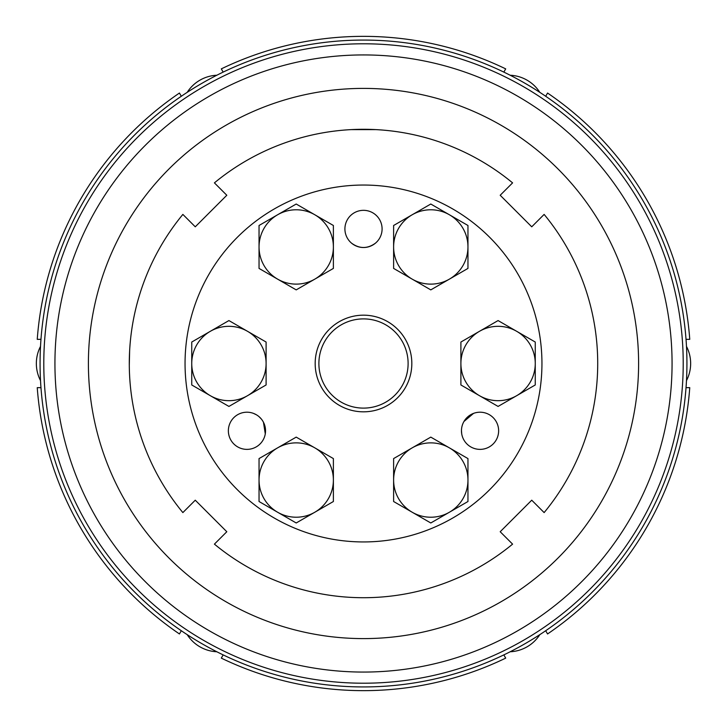 <?xml version="1.0" encoding="UTF-8"?>
<svg xmlns="http://www.w3.org/2000/svg" width="727" height="727" viewBox="0 0 727 727"><rect width="100%" height="100%" fill="white"/><g stroke="black" fill="none" stroke-linecap="round" stroke-linejoin="round"><path stroke-width="1.09" d="M187.193 92.347A37.177 37.177 0 0 1 216.828 75.235M467.961 246.953L467.961 268.417L449.386 279.141A37.177 37.177 0 0 1 393.616 246.953A37.177 37.177 0 0 1 449.377 214.756L467.961 225.488L467.961 246.953A37.177 37.177 0 0 1 449.386 279.141L430.793 289.882L393.616 268.417L393.616 225.488L430.793 204.023L449.377 214.756A37.177 37.177 0 0 1 467.961 246.953M512.59 182.868L500.194 195.263L531.737 226.806L544.132 214.41A234.212 234.212 0 0 1 544.132 512.59L531.737 500.194L500.194 531.737L512.59 544.132A234.212 234.212 0 0 1 214.41 544.132L226.806 531.737L195.263 500.194L182.868 512.59A234.212 234.212 0 0 1 182.868 214.41L195.263 226.806L226.806 195.263L214.41 182.868A234.212 234.212 0 0 1 512.59 182.868M333.384 225.488L333.384 268.417L314.8 279.141A37.177 37.177 0 0 1 259.039 246.953A37.177 37.177 0 0 1 314.8 214.756L333.384 225.488M686.933 363.5A323.433 323.433 0 0 1 201.788 643.604A323.433 323.433 0 0 1 201.788 83.396A323.433 323.433 0 0 1 686.933 363.5M266.1 363.5A37.177 37.177 0 0 1 210.33 395.697A37.177 37.177 0 0 1 210.33 331.303A37.177 37.177 0 0 1 266.1 363.5L266.1 384.965L228.923 406.429L191.746 384.965L191.746 342.035L228.923 320.571L266.1 342.035L266.1 363.5M351.232 129.615L375.768 129.615M516.67 331.303A37.177 37.177 0 0 1 516.67 395.697L498.077 406.429L460.9 384.965L460.9 342.035L498.077 320.571L535.254 342.035L535.254 384.965L516.67 395.697A37.177 37.177 0 0 1 460.9 363.5A37.177 37.177 0 0 1 516.67 331.303M40.521 380.612A37.177 37.177 0 0 1 40.521 346.388M333.384 480.047A37.177 37.177 0 0 1 277.623 512.244A37.177 37.177 0 0 1 259.039 480.047L259.039 458.583L296.207 437.118L314.8 447.85A37.177 37.177 0 0 1 333.384 480.047L333.384 501.512L296.207 522.977L259.039 501.512L259.039 480.047A37.177 37.177 0 0 1 314.8 447.85L333.384 458.583L333.384 480.047M314.8 214.756A37.177 37.177 0 0 1 314.8 279.141L296.207 289.882L259.039 268.417L259.039 225.488L296.207 204.023L314.8 214.756M503.838 654.9L505.701 658.126A327.15 327.15 0 0 1 221.299 658.126L223.162 654.9M686.024 387.664L689.759 387.664A327.15 327.15 0 0 1 547.558 633.962L545.695 630.736M54.934 363.5A308.566 308.566 0 0 1 363.5 54.934A308.566 308.566 0 0 1 672.066 363.5A308.566 308.566 0 0 1 363.5 672.066A308.566 308.566 0 0 1 54.934 363.5M510.172 75.235A37.177 37.177 0 0 1 539.807 92.347M223.162 72.1L221.299 68.874A327.15 327.15 0 0 1 505.701 68.874L503.838 72.1M430.793 522.977L393.616 501.512L393.616 480.047A37.177 37.177 0 0 1 449.377 447.85A37.177 37.177 0 0 1 449.386 512.244A37.177 37.177 0 0 1 393.616 480.047L393.616 458.583L430.793 437.118L467.961 458.583L467.961 501.512L430.793 522.977M216.828 651.765A37.177 37.177 0 0 1 187.193 634.653M265.282 433.865L263.456 422.242M473.55 413.372L463.953 421.496M461.463 430.657L461.718 433.865A18.584 18.584 0 0 1 477.993 412.318A18.584 18.584 0 0 1 498.604 429.757A18.584 18.584 0 0 1 480.047 449.377A18.584 18.584 0 0 1 461.718 433.865M351.668 243.254A18.584 18.584 0 0 1 353.204 213.447A18.584 18.584 0 0 1 381.293 223.543A18.584 18.584 0 0 1 351.668 243.254C359.547 248.898 367.435 248.898 375.332 243.254M261.22 418.879L258.966 416.598M256.358 414.763L253.45 413.372M686.479 346.388A37.177 37.177 0 0 1 686.479 380.612M129.615 375.768L129.57 374.841M129.297 365.163L129.615 351.232M545.695 96.264L547.558 93.038A327.15 327.15 0 0 1 689.759 339.336L686.024 339.336M40.976 339.336L37.241 339.336A327.15 327.15 0 0 1 179.442 93.038L181.305 96.264M181.305 630.736L179.442 633.962A327.15 327.15 0 0 1 37.241 387.664L40.976 387.664M638.606 363.5A275.106 275.106 0 0 0 225.952 125.253A275.106 275.106 0 0 0 225.952 601.747A275.106 275.106 0 0 0 638.606 363.5M318.889 363.5A44.611 44.611 0 0 0 363.5 408.111A44.611 44.611 0 0 0 408.111 363.5A44.611 44.611 0 0 0 363.5 318.889A44.611 44.611 0 0 0 318.889 363.5M539.807 634.653A37.177 37.177 0 0 1 510.172 651.765M246.953 449.377A18.584 18.584 0 0 1 230.859 421.496A18.584 18.584 0 0 1 263.047 421.496A18.584 18.584 0 0 1 246.953 449.377M363.5 411.827A48.327 48.327 0 0 0 411.827 363.5A48.327 48.327 0 0 0 363.5 315.173A48.327 48.327 0 0 0 315.173 363.5A48.327 48.327 0 0 0 363.5 411.827M363.5 541.942A178.442 178.442 0 0 0 518.042 274.279A178.442 178.442 0 0 0 208.958 274.279A178.442 178.442 0 0 0 363.5 541.942M37.241 339.336A327.15 327.15 0 0 1 179.442 93.038M683.216 363.5A319.716 319.716 0 0 1 203.642 640.378A319.716 319.716 0 0 1 203.642 86.622A319.716 319.716 0 0 1 683.216 363.5M547.558 93.038A327.15 327.15 0 0 1 689.759 339.336M179.442 633.962A327.15 327.15 0 0 1 37.241 387.664"/></g></svg>
